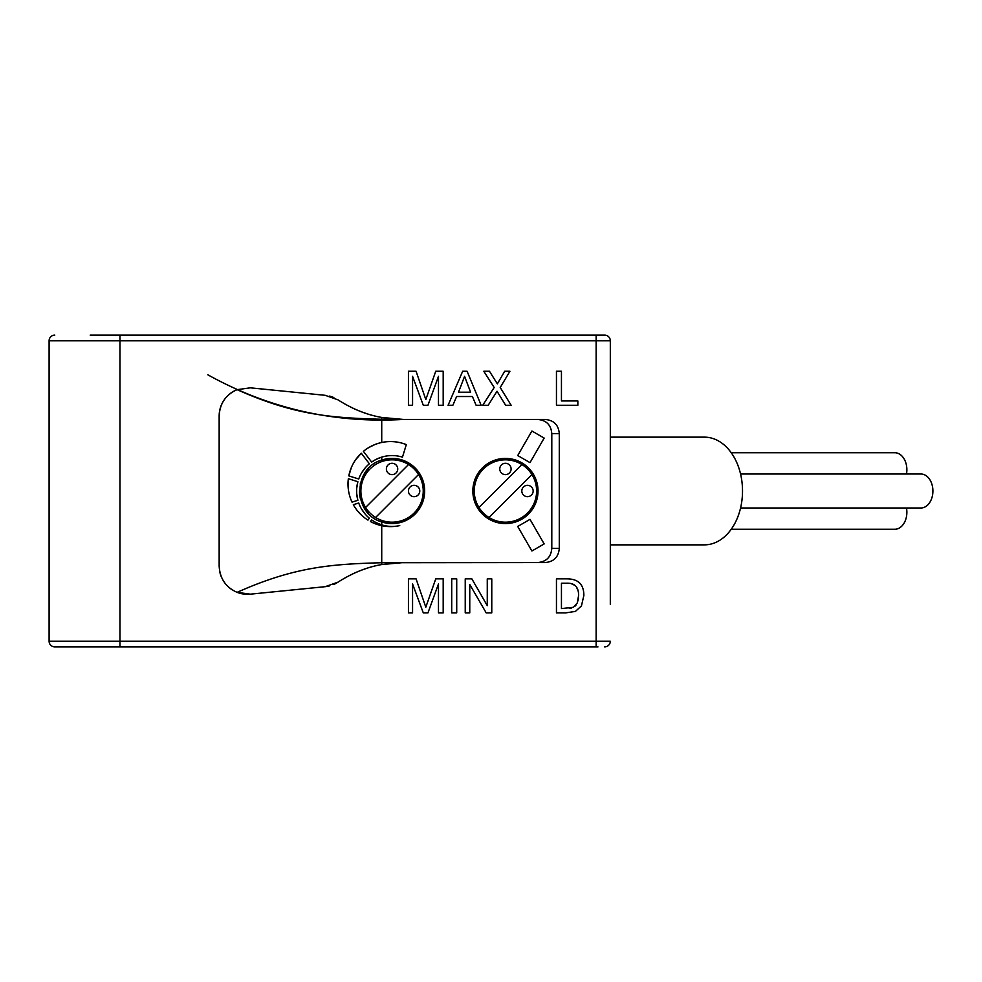 <?xml version="1.0" encoding="UTF-8"?>
<svg xmlns="http://www.w3.org/2000/svg" width="982" height="982" viewBox="0 0 982 982"><rect width="100%" height="100%" fill="white"/><g stroke="black" fill="none" stroke-linecap="round" stroke-linejoin="round"><path stroke-width="1.47" d="M604.642 335.108L596.135 335.108L604.642 335.108A5.671 5.671 0 0 1 610.313 340.779L610.313 590.207M90.197 335.108L596.135 335.108L596.135 340.779L610.313 340.779L610.313 604.372M598.001 646.893L54.771 646.893A5.671 5.671 0 0 1 49.1 641.221L49.1 340.779L596.135 340.779L596.135 641.221L49.1 641.221M604.642 646.893A5.671 5.671 0 0 0 610.313 641.221L596.135 641.221L596.135 646.893M610.313 391.793L610.313 377.628M571.487 583.762L574.519 585.211M576.643 587.445L578.067 590.722M578.447 598.48L577.968 600.959M576.139 604.937L574.863 606.324M571.671 607.981L569.315 608.41M559.286 433.602L559.286 548.398C558.525 557.162 553.738 561.876 544.9 562.563L537.399 562.563C546.238 561.876 551.037 557.162 551.798 548.398L551.798 433.602C551.037 424.838 546.238 420.124 537.399 419.437L544.9 419.437C553.738 420.124 558.525 424.838 559.286 433.602L551.798 433.602M352.428 407.972A119.055 119.055 0 0 0 367.084 413.753M381.728 442.489L381.728 419.277L403.393 419.437L381.765 417.448L381.728 419.277C333.131 417.841 295.521 415.779 237.116 389.658A28.343 28.343 0 0 0 219.158 416.024C219.796 403.479 225.786 394.69 237.116 389.658L250.324 387.829L325.214 395.316L337.968 399.834C352.403 409.04 366.998 414.907 381.765 417.448A119.055 119.055 0 0 0 403.393 419.437L537.399 419.437M329.571 396.102A28.343 28.343 0 0 1 333.868 397.6M219.158 416.024L219.158 565.976C219.858 578.582 225.835 587.371 237.116 592.342A28.343 28.343 0 0 0 250.324 594.171L325.214 586.684L337.968 582.166A28.343 28.343 0 0 1 333.819 584.425M219.722 571.573A28.343 28.343 0 0 0 221.453 577.134M224.191 582.081A28.343 28.343 0 0 0 226.646 585.162M227.763 586.303A28.343 28.343 0 0 0 232.108 589.765M329.522 585.91A28.343 28.343 0 0 1 325.214 586.684M396.274 562.784A119.055 119.055 0 0 0 389.068 563.435M337.968 582.166C352.391 572.972 366.986 567.093 381.765 564.552L403.393 562.563L544.9 562.563M367.072 568.247A119.055 119.055 0 0 0 352.415 574.04M374.903 523.627L381.728 525.677L381.728 562.723L537.399 562.563M381.728 521.921A32.59 32.59 0 0 0 424.654 491A32.59 32.59 0 0 0 381.728 460.079C352.538 468.205 352.661 513.881 381.728 521.921L381.728 524.891L376.376 522.768M505.435 458.41A32.59 32.59 0 0 0 472.845 491A32.59 32.59 0 0 0 505.435 523.59A32.59 32.59 0 0 0 538.026 491A32.59 32.59 0 0 0 505.435 458.41M368.152 513.156A32.59 32.59 0 0 1 363.438 506.602M360.48 499.052A32.59 32.59 0 0 1 359.461 491.025M360.198 484.138A32.59 32.59 0 0 1 360.468 482.997M363.401 475.472A32.59 32.59 0 0 1 368.115 468.88M381.765 564.552L381.728 562.723C333.131 564.159 295.521 566.221 237.116 592.342L250.324 594.171M375.725 522.436L371.638 519.944A35.426 35.426 0 0 0 399.748 525.591A42.521 42.521 0 0 1 370.41 521.54L371.638 519.944M371.638 462.056L363.414 451.339A42.521 42.521 0 0 1 406.315 444.613L402.46 457.133A35.426 35.426 0 0 0 371.638 462.056L376.008 459.416M376.401 459.22L381.716 457.109M375.001 444.502L368.888 447.485M348.033 482.763L348.07 486.385M349.248 494.302L349.555 495.444M356.748 488.042L357.865 481.708L348.352 478.7A42.521 42.521 0 0 0 352.035 502.133L357.865 500.292L356.761 493.971M357.423 510.763L362.333 515.918M365.046 513.93L361.413 508.774M351.347 467.567L348.806 475.877L358.725 479.007A35.426 35.426 0 0 1 369.379 463.774L361.278 453.218L355.582 459.858M361.401 473.238L365.034 468.083M357.865 500.292A35.426 35.426 0 0 1 357.865 481.708M369.379 518.226A35.426 35.426 0 0 1 358.725 502.993L353.336 504.699A42.521 42.521 0 0 0 367.943 520.104L369.379 518.226M531.9 551L544.163 543.918L529.998 519.368L517.723 526.45L531.9 551M531.9 431L517.723 455.55L529.998 462.632L544.163 438.082L531.9 431M361.278 453.218A42.521 42.521 0 0 0 348.806 475.877M375.603 517.477A31.178 31.178 0 0 0 418.541 474.539A31.178 31.178 0 0 0 360.885 491A31.178 31.178 0 0 0 375.603 517.477L418.541 474.539M531.913 474.539A31.178 31.178 0 0 0 474.257 491A31.178 31.178 0 0 0 520.583 518.25A31.178 31.178 0 0 0 531.913 474.539L488.975 517.477M408.524 464.523L365.586 507.461M397.735 468.954A5.671 5.671 0 0 0 392.063 463.283A5.671 5.671 0 0 0 386.392 468.954A5.671 5.671 0 0 0 392.063 474.625A5.671 5.671 0 0 0 397.735 468.954M419.78 491A5.671 5.671 0 0 0 414.109 485.329A5.671 5.671 0 0 0 408.438 491A5.671 5.671 0 0 0 414.109 496.671A5.671 5.671 0 0 0 419.78 491M521.896 464.523L478.958 507.461M533.152 491A5.671 5.671 0 0 0 527.481 485.329A5.671 5.671 0 0 0 521.81 491A5.671 5.671 0 0 0 527.481 496.671A5.671 5.671 0 0 0 533.152 491M511.106 468.954A5.671 5.671 0 0 0 505.435 463.283A5.671 5.671 0 0 0 499.764 468.954A5.671 5.671 0 0 0 505.435 474.625A5.671 5.671 0 0 0 511.106 468.954M556.45 578.864L556.45 612.878L565.718 612.878L575.403 611.405L581.442 605.919L583.86 595.473C583.86 584.4 578.202 578.864 566.896 578.864L556.45 578.864M561.446 608.57L561.446 583.198L567.093 583.198C574.789 583.038 578.631 587.138 578.619 595.522L577.244 602.997L573.414 607.318L561.446 608.57M577.846 405.259L577.846 400.951L561.446 400.951L561.446 371.245L556.45 371.245L556.45 405.259L577.846 405.259M443.189 612.878L443.189 578.864L435.75 578.864L425.807 607.195L416.073 578.864L408.438 578.864L408.438 612.878L412.563 612.878L412.563 583.959L423.291 612.878L427.956 612.878L438.475 583.959L438.475 612.878L443.189 612.878M456.716 612.878L456.716 578.864L451.72 578.864L451.72 612.878L456.716 612.878M491.773 612.878L491.773 578.864L487.268 578.864L487.268 605.649L471.851 578.864L465.235 578.864L465.235 612.878L469.764 612.878L469.764 584.499L486.2 612.878L491.773 612.878M443.189 405.259L443.189 371.245L435.75 371.245L425.807 399.576L416.073 371.245L408.438 371.245L408.438 405.259L412.563 405.259L412.563 376.339L423.291 405.259L427.956 405.259L438.475 376.339L438.475 405.259L443.189 405.259M481.155 405.259L467.088 371.245L462.682 371.245L448.087 405.259L452.874 405.259L456.618 396.519L472.391 396.519L476.11 405.259L481.155 405.259M470.599 392.211L458.508 392.211L464.572 376.339L470.599 392.211M511.143 405.259L500.219 387.497L509.94 371.245L504.699 371.245L497.358 383.876L489.466 371.245L483.782 371.245L494.167 387.497L482.763 405.259L488.189 405.259L497.027 391.241L505.62 405.259L511.143 405.259M610.313 544.85L704.438 544.85A53.85 38.077 90 0 0 742.515 491A53.85 38.077 90 0 0 704.438 437.15L610.313 437.15M740.575 508.001L920.871 508.001A17.001 12.03 90 0 0 932.9 491A17.001 12.03 90 0 0 920.871 473.999L740.575 473.999M731.234 529.261L894.835 529.261A17.001 12.03 90 0 0 906.484 508.001M731.234 452.739L894.835 452.739A17.001 12.03 90 0 1 906.484 473.999M54.771 335.108A5.671 5.671 0 0 0 49.1 340.779A5.671 5.671 0 0 1 54.771 335.108A5.671 5.671 0 0 0 49.1 340.779M207.828 374.793C268.761 408.573 333.954 423.451 403.393 419.437M119.964 646.893L119.964 335.108M559.286 548.398L551.798 548.398M381.728 457.109L381.728 460.079"/></g></svg>
